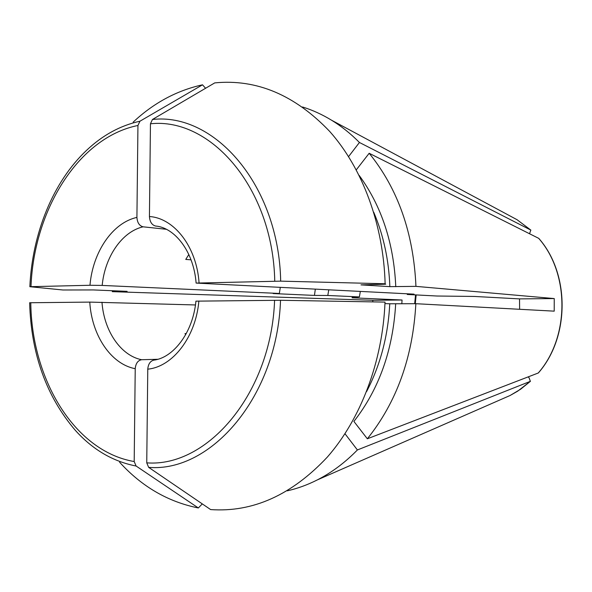<?xml version="1.0" encoding="UTF-8"?>
<svg xmlns="http://www.w3.org/2000/svg" width="592" height="592" viewBox="0 0 592 592"><rect width="100%" height="100%" fill="white"/><g stroke="black" fill="none" stroke-linecap="round" stroke-linejoin="round"><path stroke-width="0.89" d="M528.227 376.867L529.152 377.925L530.336 381.344L357.398 449.957C344.988 462.655 331.609 472.645 317.26 479.934C307.433 484.907 297.436 488.541 287.268 490.835M519.621 309.29L519.524 298.893L474.362 296.444L437.111 296.022L407.259 294.468L414.06 294.143L196.218 283.087L280.682 281.141C278.854 185.03 214.385 112.302 152.447 119.48L150.449 123.787L149.436 216.531C174.24 218.1 196.692 246.894 199.06 282.821M538.631 238.28C569.8 273.526 569.704 337.174 538.239 373.012L538.409 372.901C569.889 337.026 569.985 273.696 538.794 238.391L369.171 153.269C397.95 188.781 413.542 233.144 415.947 286.365L389.847 286.639L360.987 284.87L385.71 284.197L385.133 283.76L280.682 281.141M407.17 293.773L407.259 294.468M538.239 373.012L367.343 438.79C396.729 402.101 412.898 357.072 415.85 303.696L554.216 311.155L554.245 298.568L415.947 286.365M280.268 287.579L279.357 293.469L102.179 285.425L89.977 285.27L29.852 286.698L62.93 289.991L93.462 289.939L127.117 291.345L112.302 291.664L112.347 290.709M205.579 88.267L202.508 84.811L139.949 121.212C120.346 125.519 102.564 135.213 86.617 150.294C52.962 181.892 32.242 233.707 29.852 286.661M133.156 122.144C153.661 102.941 176.779 90.502 202.508 84.811M29.637 302.764C31.117 353.964 46.391 396.544 75.458 430.495C92.781 449.683 112.998 461.531 136.116 466.03L198.342 507.966L202.286 503.896M198.342 507.966C168.061 501.868 141.821 486.631 119.614 462.248M136.116 466.03L134.192 461.538L135.228 368.69C135.731 363.436 137.855 360.454 141.599 359.729L157.679 359.285M135.228 368.69C110.763 364.117 91.686 335.072 89.769 302.098L195.456 304.954M279.357 293.469L273.171 293.558L314.448 295.415L315.292 289.414M314.448 295.415L327.805 295.475L328.715 290.117M327.805 295.475L359.388 296.918L352.129 297.45M384.963 303.592L389.751 303.777C388.123 335.79 380.397 365.064 366.581 391.593M112.302 291.664L372.842 300.277L372.768 301.883M152.447 119.48L214.733 82.895C256.61 78.795 294.942 94.986 329.729 131.461C362.297 168.054 383.453 224.264 385.133 283.76M196.115 283.094C193.688 251.126 174.425 227.469 155.533 226.026C151.863 224.997 149.82 221.837 149.436 216.531M415.85 303.696L389.751 303.777M196.033 301.15L280.527 300.277L385.022 302.098C382.632 361.69 360.706 419.025 327.376 457.039C291.767 495.03 252.858 512.546 210.634 509.579L148.666 467.369L146.749 462.848L147.771 369.164C148.222 364.132 150.198 361.127 153.713 360.151C172.834 358.049 192.911 333.222 195.93 301.136M529.551 233.722L530.809 230.073L359.433 142.48L348.584 156.591M185.644 334.732L185 333.599L186.265 333.599M356.288 169.852L369.171 153.269M30.999 286.595C33.87 210.241 78.351 137.462 137.943 125.482L139.949 121.212M137.943 125.482L136.915 217.412C137.3 222.666 139.349 225.804 143.064 226.817L166.315 229.282M188.841 254.516L185.755 259.422L191.038 259.829M344.995 433.744L357.398 449.957M519.524 298.893L554.245 298.568M372.842 300.277L402.049 300.003L401.835 303.792M352.099 297.798L402.049 300.003M89.769 302.098L29.637 302.749M359.388 296.918L360.276 291.767M302.549 106.982C312.502 110.075 322.181 114.493 331.579 120.228C341.429 126.259 350.708 133.681 359.433 142.48M395.678 303.837C392.984 349.998 379.065 389.196 353.898 421.43L367.343 438.79M530.336 381.344L517.66 391.194L510.06 395.508L502.29 398.912M359.137 175.373C381.588 206.075 393.806 243.194 395.774 286.713M373.722 212.21C383.49 235.165 388.863 259.969 389.847 286.639M141.599 359.729C120.516 355.489 103.97 330.676 101.979 302.223M509.579 215.703L517.06 219.713L530.809 230.073M148.666 467.369C210.996 472.66 277.211 396.551 280.527 300.277M274.592 300.248C271.277 393.613 207.311 467.621 146.749 462.848M102.179 285.425C104.851 256.913 121.945 231.701 143.064 226.817M89.977 285.27C92.7 252.244 112.428 222.747 136.915 217.412M134.192 461.538C74.377 451.333 31.576 379.006 30.784 302.69M198.875 301.002C195.811 337.055 172.701 366.781 147.771 369.164M150.449 123.787C210.626 117.157 272.897 187.916 274.755 281.126M414.674 303.703L415.547 294.897M530.462 381.278L520.664 389.196L510.06 395.508L317.26 479.934M530.898 230.133L517.06 219.713L331.579 120.228M415.288 303.696L416.154 294.934"/></g></svg>
